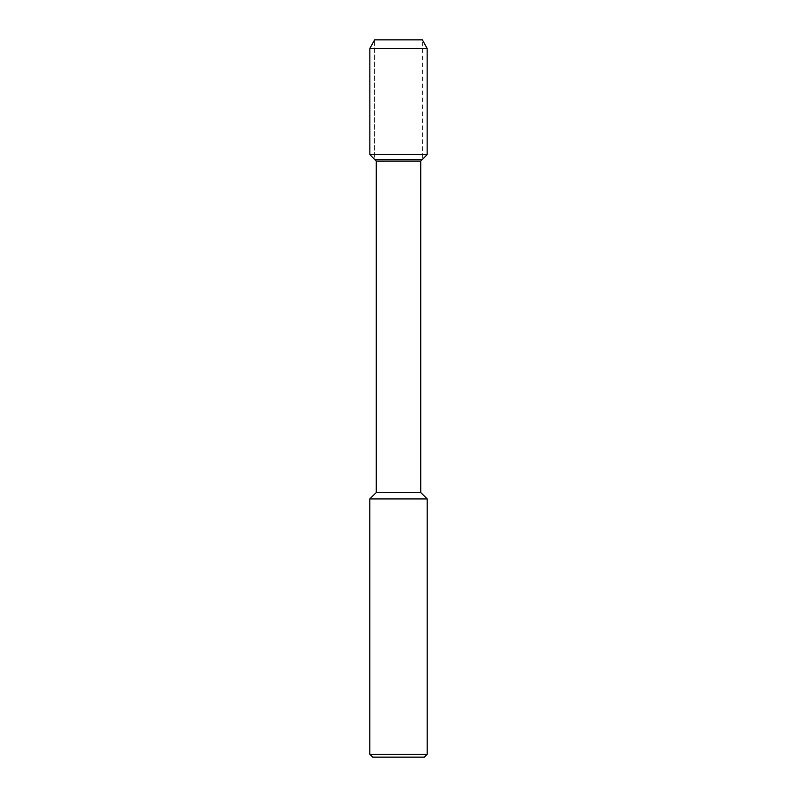 <?xml version="1.0" encoding="UTF-8"?>
<svg xmlns="http://www.w3.org/2000/svg" width="797" height="797" viewBox="0 0 797 797"><rect width="100%" height="100%" fill="white"/><g stroke="black" fill="none" stroke-linecap="round" stroke-linejoin="round"><path stroke-width="0.6" stroke-dasharray="3.98 2.99" d="M422.38 39.85L374.62 39.85L374.62 159.42L422.38 159.42L374.62 159.42L374.62 39.85L422.38 39.85L422.38 159.42M420.736 492.536L376.264 492.536M420.736 161.074L376.264 161.074M427.192 498.922L369.808 498.922M424.323 757.15L372.677 757.15M427.192 754.281L369.808 754.281M427.152 48.458L369.848 48.458M427.152 154.618L369.848 154.618"/><path stroke-width="1.2" d="M374.62 39.85L422.38 39.85L374.62 39.85L369.848 48.458L427.152 48.458L422.38 39.85L427.152 48.458L427.152 154.618L427.152 48.458M376.264 492.536L376.264 161.074L420.736 161.074L420.736 492.536L376.264 492.536L369.808 498.922L427.192 498.922L420.736 492.536M369.808 498.922L369.808 754.281L372.677 757.15L424.323 757.15L427.192 754.281L427.192 498.922M369.808 754.281L427.192 754.281M376.264 161.074L374.62 159.42L422.38 159.42L427.152 154.618L369.848 154.618L369.848 48.458M369.848 154.618L374.62 159.42L422.38 159.42L420.736 161.074M422.38 159.42L427.152 154.618"/></g></svg>
